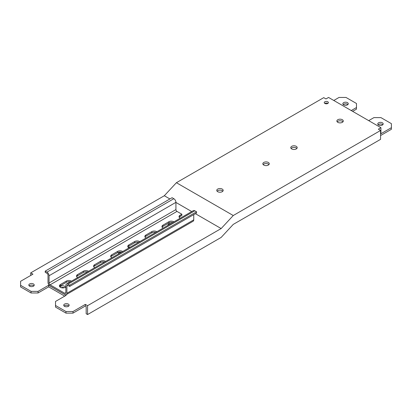 <?xml version="1.0" encoding="UTF-8"?>
<svg xmlns="http://www.w3.org/2000/svg" width="412" height="412" viewBox="0 0 412 412"><rect width="100%" height="100%" fill="white"/><g stroke="black" fill="none" stroke-linecap="round" stroke-linejoin="round"><path stroke-width="0.62" d="M169.898 198.96L164.316 195.736L176.408 182.707L323.734 97.649L325.969 98.942L328.555 97.448L380.925 127.684L380.925 133.735L391.4 127.684L391.4 129.296L380.575 135.548M164.316 195.736L30.725 272.862L32.96 274.155L20.6 281.293L20.6 285.32L31.075 291.372L38.059 291.372L48.668 285.243L66.126 295.322L55.517 301.45L55.517 305.483L65.992 311.529L72.975 311.529L85.335 304.391L87.565 305.683L221.156 228.557L233.254 215.522L380.575 130.465L380.575 139.338L233.254 224.396L221.156 237.425L87.565 314.552L87.565 305.683M30.725 275.443L30.725 272.862M325.13 103.242L325.13 103.592M291.099 148.449A3.208 1.854 180 0 1 296.254 147.944A3.208 1.854 180 0 1 296.877 148.449M217.078 191.183A3.208 1.854 180 0 1 222.233 190.679A3.208 1.854 180 0 1 222.856 191.183M337.186 121.839A3.208 1.854 180 0 1 342.346 121.334A3.208 1.854 180 0 1 342.964 121.839M263.165 164.573A3.208 1.854 180 0 1 268.325 164.069A3.208 1.854 180 0 1 268.943 164.573M327.849 103.417A2.075 1.195 0 0 0 327.365 103.185A2.075 1.195 0 0 0 324.785 103.417M72.975 311.529L72.975 313.141L85.335 306.003L86.17 306.487L86.17 313.743L87.565 314.552M380.575 130.465L378.34 129.177L380.925 127.684M176.408 182.707L233.254 215.522M268.325 162.457A3.208 1.854 0 0 0 264.823 162.055A3.208 1.854 0 0 0 262.846 163.77A3.208 1.854 0 0 0 263.783 165.078A3.208 1.854 0 0 0 267.28 165.48A3.208 1.854 0 0 0 269.263 163.77A3.208 1.854 0 0 0 268.325 162.457M296.254 146.332A3.208 1.854 0 0 0 292.757 145.93A3.208 1.854 0 0 0 290.774 147.64A3.208 1.854 0 0 0 291.717 148.953A3.208 1.854 0 0 0 295.213 149.355A3.208 1.854 0 0 0 297.196 147.64A3.208 1.854 0 0 0 296.254 146.332M222.233 189.067A3.208 1.854 0 0 0 218.736 188.665A3.208 1.854 0 0 0 216.758 190.38A3.208 1.854 0 0 0 217.696 191.688A3.208 1.854 0 0 0 221.192 192.09A3.208 1.854 0 0 0 223.175 190.38A3.208 1.854 0 0 0 222.233 189.067M342.346 119.722A3.208 1.854 0 0 0 338.844 119.32A3.208 1.854 0 0 0 336.867 121.035A3.208 1.854 0 0 0 337.804 122.343A3.208 1.854 0 0 0 341.301 122.745A3.208 1.854 0 0 0 343.284 121.035A3.208 1.854 0 0 0 342.346 119.722M328.107 102.006A2.075 1.195 180 0 1 328.39 102.609A2.075 1.195 180 0 1 326.319 103.809A2.075 1.195 180 0 1 324.244 102.609A2.075 1.195 180 0 1 325.284 101.568A2.075 1.195 180 0 1 327.365 101.573A2.075 1.195 180 0 1 328.107 102.006M327.154 103.129L327.154 103.706M351.245 110.55L356.483 107.527L356.483 103.494L346.008 97.448L339.024 97.448L333.792 100.471M347.476 102.65A2.714 1.566 0 0 0 344.514 102.31A2.714 1.566 0 0 0 342.841 103.757A2.714 1.566 0 0 0 343.634 104.864A2.714 1.566 0 0 0 346.595 105.204A2.714 1.566 0 0 0 348.274 103.757A2.714 1.566 0 0 0 347.476 102.65M352.646 111.358L356.483 109.139L356.483 107.527M343.227 104.566A2.714 1.566 180 0 1 347.476 104.262A2.714 1.566 180 0 1 347.888 104.566M391.4 127.684L391.4 123.651L380.925 117.605L373.942 117.605L368.704 120.628M378.144 124.723A2.714 1.566 180 0 1 382.393 124.419A2.714 1.566 180 0 1 382.799 124.723M382.393 122.807A2.714 1.566 0 0 0 379.431 122.467A2.714 1.566 0 0 0 377.758 123.914A2.714 1.566 0 0 0 378.551 125.027A2.714 1.566 0 0 0 381.512 125.366A2.714 1.566 0 0 0 383.186 123.914A2.714 1.566 0 0 0 382.393 122.807M221.156 228.557L195.386 213.679M191.724 211.562L175.924 202.436M130.207 247.164A2.467 1.427 0 0 0 128.261 247.385M121.463 252.201A2.467 1.427 0 0 0 118.476 253.596A2.467 1.427 0 0 0 118.538 253.916M69.128 281.705A2.467 1.427 0 0 0 69 282.158A2.467 1.427 0 0 0 69.087 282.534M65.184 287.396A2.467 1.427 0 0 0 65.209 287.2A2.467 1.427 0 0 0 64.483 286.191A2.467 1.427 0 0 0 61.795 285.882A2.467 1.427 0 0 0 60.27 287.2A2.467 1.427 0 0 0 60.27 287.231M170.872 223.628A2.467 1.427 0 0 0 167.952 225.029A2.467 1.427 0 0 0 167.993 225.297M29.607 286.17A2.714 1.566 180 0 1 28.809 285.063A2.714 1.566 180 0 1 30.488 283.616A2.714 1.566 180 0 1 33.444 283.956A2.714 1.566 180 0 1 34.242 285.063A2.714 1.566 180 0 1 32.563 286.51A2.714 1.566 180 0 1 29.607 286.17M64.519 306.327A2.714 1.566 180 0 1 63.726 305.22A2.714 1.566 180 0 1 65.4 303.773A2.714 1.566 180 0 1 68.361 304.113A2.714 1.566 180 0 1 69.154 305.22A2.714 1.566 180 0 1 67.48 306.667A2.714 1.566 180 0 1 64.519 306.327M20.6 285.32L20.6 286.937L31.075 292.983L38.059 292.983L48.668 286.855L64.73 296.13M55.517 305.483L55.517 307.094L65.992 313.141L72.975 313.141M64.334 287.72A2.467 1.427 0 0 0 61.244 287.679M33.856 285.866A2.714 1.566 0 0 0 33.444 285.567A2.714 1.566 0 0 0 29.195 285.866M68.768 306.028A2.714 1.566 0 0 0 68.361 305.725A2.714 1.566 0 0 0 64.112 306.028M85.335 304.391L85.335 306.003M65.992 311.529L65.992 313.141M48.668 285.243L48.668 286.855M38.059 291.372L38.059 292.983M31.075 291.372L31.075 292.983M45.212 271.122L46.963 272.126L173.823 198.708L172.077 197.703L45.212 271.122L45.212 272.327L46.963 273.336A1.483 0.855 -120.1 0 1 48.008 275.149L48.008 282.405A2.961 1.715 59.9 0 0 50.104 286.031L64.787 294.487A2.961 1.715 -120.1 0 0 66.27 294.637A2.961 1.715 -120.1 0 0 66.888 293.277L66.888 286.021A1.483 0.855 -120.1 0 1 67.192 285.341A1.483 0.855 -120.1 0 1 67.934 285.418L69.685 286.422L69.685 285.212L196.545 211.794L196.545 213.004L69.685 286.422M179.194 217.294A3.456 1.993 180 0 1 180.039 216.491L181.862 215.435L181.862 214.225L176.969 211.407L50.104 284.826L64.787 293.282A1.483 0.855 -120.1 0 0 65.529 293.354A1.483 0.855 -120.1 0 0 65.838 292.674L65.838 285.418A2.961 1.715 -120.1 0 1 66.45 284.064A2.961 1.715 -120.1 0 1 67.934 284.208L69.685 285.212M145.014 237.075A3.456 1.993 180 0 1 145.863 236.267L151.791 232.837A3.456 1.993 180 0 1 155.669 232.43M127.926 246.963A3.456 1.993 180 0 1 128.776 246.16L134.703 242.73A3.456 1.993 180 0 1 138.581 242.318M110.838 256.851A3.456 1.993 180 0 1 111.688 256.048L117.616 252.618A3.456 1.993 180 0 1 121.489 252.211M93.751 266.739A3.456 1.993 180 0 1 94.595 265.936L100.528 262.506A3.456 1.993 180 0 1 104.401 262.099M76.663 276.632A3.456 1.993 180 0 1 77.508 275.824L83.44 272.394A3.456 1.993 180 0 1 87.313 271.987M59.575 286.52A3.456 1.993 180 0 1 60.42 285.717L66.347 282.282A3.456 1.993 180 0 1 70.225 281.875M162.101 227.182A3.456 1.993 180 0 1 162.951 226.379L168.879 222.949A3.456 1.993 180 0 1 172.757 222.542M163.152 228.099A3.456 1.993 0 0 1 162.956 227.99A3.456 1.993 0 0 1 161.942 226.579A3.456 1.993 0 0 1 162.951 225.168L168.879 221.738A3.456 1.993 0 0 1 173.766 221.738A3.456 1.993 0 0 1 173.952 221.852M180.245 218.211A3.456 1.993 0 0 1 180.044 218.102A3.456 1.993 0 0 1 179.029 216.691A3.456 1.993 0 0 1 180.039 215.28L181.862 214.225M156.864 231.74A3.456 1.993 0 0 0 156.678 231.626A3.456 1.993 0 0 0 151.791 231.626L145.863 235.061A3.456 1.993 0 0 0 144.854 236.467A3.456 1.993 0 0 0 145.869 237.884A3.456 1.993 0 0 0 146.064 237.987M139.776 241.628A3.456 1.993 0 0 0 139.591 241.514A3.456 1.993 0 0 0 134.703 241.52L128.776 244.949A3.456 1.993 0 0 0 127.766 246.361A3.456 1.993 0 0 0 128.781 247.772A3.456 1.993 0 0 0 128.977 247.875M122.683 251.516A3.456 1.993 0 0 0 122.503 251.402A3.456 1.993 0 0 0 117.616 251.408L111.688 254.837A3.456 1.993 0 0 0 110.679 256.249A3.456 1.993 0 0 0 111.693 257.66A3.456 1.993 0 0 0 111.889 257.768M105.596 261.409A3.456 1.993 0 0 0 105.415 261.29A3.456 1.993 0 0 0 100.528 261.296L94.595 264.725A3.456 1.993 0 0 0 93.586 266.137A3.456 1.993 0 0 0 94.605 267.548A3.456 1.993 0 0 0 94.801 267.656M88.508 271.297A3.456 1.993 0 0 0 88.328 271.184A3.456 1.993 0 0 0 83.44 271.184L77.508 274.619A3.456 1.993 0 0 0 76.498 276.025A3.456 1.993 0 0 0 77.518 277.441A3.456 1.993 0 0 0 77.714 277.544M71.42 281.185A3.456 1.993 0 0 0 71.24 281.072A3.456 1.993 0 0 0 66.347 281.077L60.42 284.507A3.456 1.993 0 0 0 59.41 285.913A3.456 1.993 0 0 0 60.425 287.329A3.456 1.993 0 0 0 65.317 287.324L65.838 287.02M46.963 272.126A2.961 1.715 59.9 0 1 49.059 275.752L49.059 283.008A1.483 0.855 -120.1 0 0 50.104 284.826M49.059 283.008L175.924 209.595A1.483 0.855 -120.1 0 0 176.969 211.407M175.924 209.595L175.924 202.333L49.059 275.752M173.823 198.708A2.961 1.715 59.9 0 1 175.924 202.333M66.27 294.637L193.135 221.218A2.961 1.715 -120.1 0 0 193.748 219.859L193.748 214.621M66.45 284.064L193.316 210.645A2.961 1.715 -120.1 0 1 194.799 210.79L196.545 211.794M168.879 222.949L168.879 221.738M162.951 225.168L162.951 226.379M64.787 293.282L65.838 292.674M151.791 232.837L151.791 231.626M145.863 235.061L145.863 236.267M134.703 242.73L134.703 241.52M128.776 244.949L128.776 246.16M117.616 252.618L117.616 251.408M111.688 254.837L111.688 256.048M100.528 262.506L100.528 261.296M94.595 264.725L94.595 265.936M83.44 272.394L83.44 271.184M77.508 274.619L77.508 275.824M66.347 282.282L66.347 281.077M60.42 284.507L60.42 285.717M180.039 215.28L180.039 216.491M66.888 293.277L193.748 219.859M67.934 285.413L66.888 286.021M194.799 210.79L67.934 284.208"/></g></svg>
